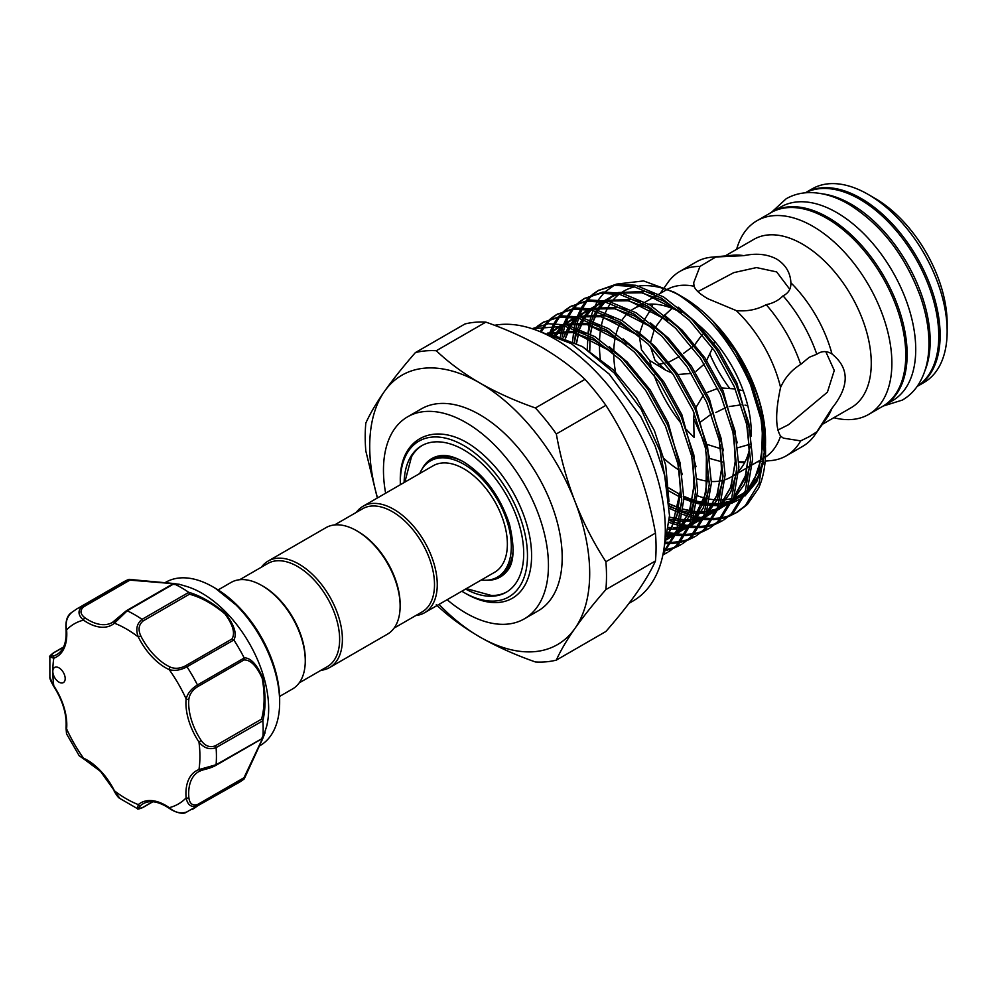 <?xml version="1.0" encoding="UTF-8"?>
<svg xmlns="http://www.w3.org/2000/svg" width="997" height="997" viewBox="0 0 997 997"><rect width="100%" height="100%" fill="white"/><g stroke="black" fill="none" stroke-linecap="round" stroke-linejoin="round"><path stroke-width="1.5" d="M924.755 371.183A111.801 64.543 -120 0 0 851.114 204.186A111.801 64.543 -120 0 0 822.363 193.842M917.19 386.362A111.801 64.543 -120 0 0 932.307 296.283A111.801 64.543 -120 0 0 859.713 199.226A111.801 64.543 -120 0 0 805.439 192.795M883.292 405.978A111.801 64.543 -120 0 0 883.99 405.58A111.801 64.543 -120 0 0 901.126 315.999A111.801 64.543 -120 0 0 828.083 217.483A111.801 64.543 -120 0 0 772.189 211.95A111.801 64.543 -120 0 0 771.504 212.349M883.99 405.58L892.577 400.62A111.801 64.543 -120 0 0 909.713 311.039A111.801 64.543 -120 0 0 836.682 212.523A111.801 64.543 -120 0 0 780.788 206.977L772.189 211.95M84.06 759.128L79.212 755.776L83.486 758.156A1.944 1.234 -65.5 0 0 84.06 759.128L100.547 771.429L119.914 798.497L137.436 808.642L138.309 804.604A1.944 1.583 49.6 0 0 140.751 805.426C137.91 808.405 138.708 809.003 143.157 807.221L152.653 801.738M56.63 680.241A8.749 5.047 -120 0 0 63.372 682.584A8.749 5.047 -120 0 0 61.365 669.772A8.749 5.047 -120 0 0 54.623 667.429A8.749 5.047 -120 0 0 52.816 671.43A8.749 5.047 -120 0 0 56.63 680.241M259.257 746.055L260.13 745.557A94.304 54.449 -120 0 0 279.659 702.387A94.304 54.449 -120 0 0 238.507 607.485A94.304 54.449 -120 0 0 212.984 586.897A94.304 54.449 -120 0 0 165.838 582.223L164.966 582.734M179.398 584.317L186.115 586.298A94.304 54.449 60 0 1 227.503 613.84A94.304 54.449 60 0 1 266.747 725.953L262.759 738.565L244.29 778.769M129.149 579.344L179.323 584.292L173.927 583.806L127.205 610.787L114.431 623.2A49.576 28.626 60 0 1 83.486 620.134C77.978 615.224 77.567 610.625 82.253 606.338A115.689 66.787 60 0 0 76.769 608.943L123.516 581.961A115.689 66.787 60 0 1 128.887 579.394L173.291 583.469C181.304 584.628 181.579 584.765 174.101 583.868A115.689 66.787 60 0 1 188.632 592.255C200.895 595.919 213.258 603.073 225.746 613.728C234.432 625.455 237.136 634.204 233.846 639.987A115.689 66.787 60 0 1 244.115 657.783C250.783 657.846 257.002 664.538 262.784 677.873C265.788 694.074 265.813 708.393 262.847 720.806A115.689 66.787 60 0 1 262.847 737.581L265.077 732.845M244.115 778.981L197.468 805.888C191.399 807.794 187.623 805.14 186.127 797.912A1.944 0.997 -5 0 0 188.869 797.737C189.654 803.769 192.595 806 197.693 804.442L243.991 777.722L262.248 739.126C264.94 732.247 264.716 732.159 261.575 738.852L262.847 737.581C265.8 730.676 265.788 730.951 262.822 738.403L244.115 778.981A115.689 66.787 60 0 1 239.205 782.333L185.853 812.468C183.236 814.437 175.086 812.505 169.502 808.467A1.944 0.997 125 0 1 169.241 807.67C174.811 812.543 180.731 813.963 186.975 811.944M239.691 579.718L267.769 563.504A59.546 34.384 60 0 1 313.644 579.456A59.546 34.384 60 0 1 339.641 639.389A59.546 34.384 60 0 1 327.315 666.644L299.237 682.858M218.119 589.925L231.042 582.46A61.49 35.506 60 0 1 261.787 585.513L263.171 586.298A59.546 34.384 60 0 1 305.269 659.229L305.269 660.812A61.49 35.506 60 0 1 292.532 688.964L279.609 696.429M261.463 567.143A61.49 35.506 60 0 1 268.168 561.037A61.49 35.506 60 0 1 315.55 577.5A61.49 35.506 60 0 1 342.395 639.389A61.49 35.506 60 0 1 329.658 667.529A61.49 35.506 60 0 1 321.009 670.283M268.168 561.037L325.907 527.687A61.49 35.506 60 0 1 356.652 530.74L358.035 531.538A59.546 34.384 60 0 1 400.133 604.456L400.133 606.051A61.49 35.506 60 0 1 387.397 634.192L329.658 667.529M419.749 473.513A67.073 38.733 60 0 1 430.355 460.938A67.073 38.733 60 0 1 463.892 464.266A67.073 38.733 60 0 1 507.71 523.375A67.073 38.733 60 0 1 497.428 577.126A67.073 38.733 60 0 1 481.239 580.017M462.359 461.15A67.073 38.733 -120 0 0 432.411 459.754L430.355 460.938M334.556 524.945L362.634 508.744A59.546 34.384 60 0 1 408.508 524.696A59.546 34.384 60 0 1 434.505 584.616A59.546 34.384 60 0 1 422.18 611.871L394.102 628.085M356.328 512.371A61.49 35.506 60 0 1 363.033 506.264A61.49 35.506 60 0 1 410.415 522.74A61.49 35.506 60 0 1 437.259 584.616A61.49 35.506 60 0 1 424.523 612.769A61.49 35.506 60 0 1 415.874 615.51M363.033 506.264L433.147 465.773A61.49 35.506 60 0 1 480.529 482.249A61.49 35.506 60 0 1 507.373 544.138A61.49 35.506 60 0 1 494.637 572.278L424.523 612.769M506.8 591.906A84.583 48.828 60 0 1 491.558 595.521L466.347 588.616M486.125 580.242A68.407 39.494 -120 0 0 506.501 571.705C514.103 564.128 515.075 548.238 509.417 524.036C499.958 495.858 484.592 475.083 463.343 461.711C453.872 456.514 445.958 454.545 439.577 455.803A68.407 39.494 -120 0 0 421.993 469.163M400.345 484.716A89.929 51.919 60 0 1 400.308 482.324A89.929 51.919 60 0 1 463.892 445.609A89.929 51.919 60 0 1 527.475 555.74A89.929 51.919 60 0 1 463.892 592.455A89.929 51.919 60 0 1 461.823 591.221M400.308 482.324L400.308 481.327C399.037 435.016 438.979 419.089 477.451 449.846A92.833 53.601 60 0 1 531.6 555.74A92.833 53.601 60 0 1 465.948 593.639L463.892 592.455M404.109 482.548A84.583 48.828 60 0 1 421.606 445.784A84.583 48.828 60 0 1 463.892 449.971A84.583 48.828 60 0 1 519.15 524.509A84.583 48.828 60 0 1 506.177 592.28A84.583 48.828 60 0 1 465.599 589.053M629.032 603.297L633.095 600.954A155.544 89.805 -120 0 0 656.936 476.317A155.544 89.805 -120 0 0 555.317 339.242A155.544 89.805 -120 0 0 494.549 325.309M447.13 599.708A116.661 67.36 -120 0 0 465.948 613.093A116.661 67.36 -120 0 0 524.285 618.875L538.031 610.937A116.661 67.36 -120 0 0 555.915 517.455A116.661 67.36 -120 0 0 479.707 414.652A116.661 67.36 -120 0 0 421.37 408.87L407.623 416.808A116.661 67.36 -120 0 0 385.64 493.203M524.285 618.875A116.661 67.36 -120 0 0 542.169 525.394A116.661 67.36 -120 0 0 465.948 422.591A116.661 67.36 -120 0 0 407.623 416.808M650.343 346.345L654.954 360.229L665.747 370.223L672.265 373.152M677.935 374.498L691.382 373.401M696.056 371.283L704.268 364.092M705.839 361.998L712.593 348.015M713.528 345.112L714.612 341.186M745.021 461.898L739.512 461.835M707.932 444.674L720.856 448.775M737.892 447.74L749.881 444.301M722.551 462.022L709.702 458.47M645.034 318.766L651.49 308.472M665.747 370.223L649.708 360.528L641.507 349.797L639.289 335.927M639.625 333.197L643.95 320.735M664.924 363.12L658.369 364.466M679.593 356.365L668.9 362.073M672.065 308.347L664.613 315.264M663.042 316.934L655.515 327.091M654.381 329.172L650.368 343.005M831.211 353.499L831.997 353.985C826.8 350.745 821.74 350.832 816.792 354.234L809.265 357.275L800.678 364.404C791.73 369.887 785.025 377.551 780.576 387.422C775.354 411.611 775.354 427.838 780.576 436.088L783.405 438.157L800.678 440.873L809.265 436.649L816.792 431.875L831.997 408.234C849.594 386.213 849.594 368.13 831.997 353.985A97.22 56.131 -120 0 0 790.883 282.774C790.397 272.63 785.661 264.728 776.663 259.07C767.366 254.148 756.449 253.001 743.899 255.643A97.22 56.131 -120 0 0 732.932 255.232L711.708 257.176A106.455 61.465 -120 0 0 696.218 261.974L679.867 271.421A106.455 61.465 -120 0 0 667.953 282.438L660.176 293.454M825.803 351.679L834.265 370.448L827.41 392.182L788.54 424.685L777.834 430.093M743.899 255.643L715.834 256.989L699.969 266.436L693.688 282.762L694.074 286.251C695.47 290.09 700.093 294.265 707.932 298.764L736.222 310.578C747.015 311.65 757.01 309.681 766.194 304.671C773.061 303.287 778.682 300.334 783.069 295.81C788.477 293.23 791.082 288.893 790.883 282.774L790.908 283.696M697.888 291.623L733.767 272.642L756.474 267.582L776.663 271.919L789.774 289.292M874.967 198.353L868.1 194.378A111.801 64.543 -120 0 0 812.194 188.844L805.327 192.807A111.801 64.543 -120 0 1 861.084 198.428A111.801 64.543 -120 0 1 934.077 296.819A111.801 64.543 -120 0 1 917.128 386.45L923.995 382.487A111.801 64.543 -120 0 0 947.15 331.303A111.801 64.543 -120 0 0 868.1 194.378L874.967 198.353A102.08 58.935 60 0 1 947.15 323.364L947.15 331.303M822.363 424.323L851.126 407.723A97.22 56.131 -120 0 0 866.032 329.82A97.22 56.131 -120 0 0 802.51 244.153A97.22 56.131 -120 0 0 753.906 239.342L725.143 255.942M833.828 417.706A111.801 64.543 -120 0 0 868.723 414.391A111.801 64.543 -120 0 0 885.859 324.81A111.801 64.543 -120 0 0 812.829 226.294A111.801 64.543 -120 0 0 756.922 220.761A111.801 64.543 -120 0 0 736.621 249.325M868.723 414.391L882.607 406.377A111.801 64.543 -120 0 0 899.755 316.797A111.801 64.543 -120 0 0 826.712 218.281A111.801 64.543 -120 0 0 770.818 212.735L756.922 220.761M550.332 334.007L582.622 346.719L614.115 372.903L641.158 409.331L660.026 451.143L668.002 492.755M680.963 511.623L669.299 505.853M574.633 342.233L575.83 329.508M576.154 327.627L578.472 318.23M578.995 316.685L582.248 308.896M582.921 307.612L586.971 301.194M587.769 300.147L592.542 294.962M593.477 294.127L598.91 290.115M597.839 290.713L616.595 284.095L635.737 285.292L663.616 296.956L691.494 319.077L716.581 349.523L736.359 385.341L748.797 423.089L752.635 459.081L747.426 489.863L733.605 512.433L723.834 519.936L731.486 513.667L745.307 491.085L750.517 460.315L746.678 424.311L734.241 386.574L714.463 350.745L689.376 320.299L661.497 298.178L633.618 286.513L614.476 285.316L597.839 290.713L592.305 294.551M591.358 295.349L586.485 300.346M585.65 301.368L581.488 307.587M580.79 308.833L577.413 316.385M576.877 317.906L574.397 327.028M574.035 328.848L572.602 341.223M562.158 336.961L564.726 326.169M565.237 324.611L568.502 316.834M569.162 315.55L573.225 309.132M574.023 308.085L578.796 302.901M579.731 302.066L585.164 298.053M584.092 298.651L602.849 292.034L621.978 293.23L649.87 304.895L677.748 327.016L702.835 357.462L722.601 393.279L735.051 431.028L738.889 467.02L733.68 497.802L719.859 520.372L710.088 527.874L717.74 521.605L731.561 499.023L736.771 468.254L732.932 432.249L720.482 394.5L700.717 358.683L675.63 328.237L647.751 306.116L619.86 294.451L600.73 293.255L584.092 298.651L578.559 302.49M577.599 303.287L572.727 308.285M571.904 309.307L567.742 315.526M567.044 316.772L563.666 324.324M563.118 325.845L560.364 336.375M550.98 334.107L554.743 324.773M555.416 323.489L559.467 317.071M560.277 316.024L565.05 310.84M565.972 310.005L571.418 305.992M570.346 306.59L589.102 299.972L608.232 301.169L636.123 312.834L664.002 334.955L689.089 365.401L708.855 401.218L721.305 438.967L725.143 474.958L719.934 505.741L706.113 528.31L696.342 535.813L703.994 529.544L717.803 506.962L723.024 476.18L719.186 440.188L706.736 402.439L686.97 366.622L661.883 336.176L634.005 314.055L606.114 302.39L586.971 301.194L570.346 306.59L564.813 310.428M563.853 311.226L558.981 316.223M558.158 317.245L553.996 323.452M553.298 324.71L549.397 333.696M541.62 331.515L545.72 325.01M546.53 323.963L551.291 318.778M552.226 317.943L557.672 313.93M556.6 314.529L575.344 307.911L594.486 309.107L622.377 320.772L650.256 342.893L675.343 373.327L695.108 409.156L707.558 446.893L711.397 482.897L706.175 513.679L692.354 536.249L682.596 543.751L690.236 537.47L704.056 514.901L709.278 484.118L705.44 448.127L692.99 410.378L673.224 374.56L648.137 344.115L620.246 321.994L592.368 310.329L573.225 309.132L556.6 314.529L551.054 318.367M550.107 319.165L545.234 324.162M544.412 325.184L540.337 331.228M534.716 329.596L537.545 326.717M538.48 325.882L543.913 321.869M542.854 322.467L561.598 315.85L580.74 317.046L608.619 328.711L636.51 350.832L661.597 381.265L681.362 417.095L693.812 454.831L697.638 490.836L692.429 521.618L678.608 544.188L668.85 551.69L676.489 545.409L690.31 522.839L695.52 492.057L691.681 456.065L679.244 418.316L659.478 382.499L634.391 352.053L606.5 329.932L578.621 318.267L559.479 317.071L542.854 322.467L537.308 326.306M536.361 327.103L533.993 329.334M532.074 328.698L548.375 323.726L566.994 324.985L594.873 336.65L622.764 358.77L647.851 389.204L667.616 425.034L680.054 462.77L683.892 498.774L678.683 529.544L663.092 553.796M663.292 552.799L676.714 530.342L681.774 499.995L677.935 463.991L665.498 426.255L645.72 390.425L620.633 359.992L592.754 337.871L564.875 326.206L532.261 328.748M722.775 520.534L716.631 523.313M715.46 523.737L708.717 525.506M707.434 525.731L700.093 526.453M698.698 526.478L690.697 526.03M689.164 525.843L680.415 524.086M678.733 523.637L669.348 520.434M669.224 522.44L678.284 525.307M679.942 525.718L688.578 527.251M690.074 527.413L697.975 527.675M699.358 527.612L706.599 526.728M707.87 526.478L714.513 524.547M715.659 524.098L721.716 521.157M709.029 528.472L702.885 531.251M701.701 531.675L694.971 533.445M693.688 533.669L686.347 534.38M684.951 534.417L676.938 533.968M675.418 533.769L668.115 532.386M667.84 534.031L674.819 535.19M676.327 535.352L684.229 535.613M685.6 535.551L692.853 534.666M694.111 534.404L700.754 532.473M701.913 532.037L707.97 529.095M695.283 536.411L689.126 539.19M687.955 539.614L681.225 541.383M679.942 541.608L672.601 542.318M671.205 542.356L666.083 542.181M665.722 543.515L670.483 543.552M671.853 543.49L679.107 542.605M680.365 542.343L687.008 540.411M688.167 539.975L694.224 537.034M681.524 544.35L675.38 547.129M674.209 547.54L667.479 549.322M666.195 549.546L663.79 549.895M663.641 550.843L665.36 550.543M666.619 550.282L673.262 548.35M674.421 547.914L680.477 544.973M667.778 552.288L662.943 554.556M662.88 554.905L666.731 552.911M678.533 294.763A117.434 67.808 -120 0 0 638.84 286.052M634.802 286.787A117.434 67.808 -120 0 0 620.844 292.993M619.1 294.289A117.434 67.808 -120 0 0 611.572 301.991M610.476 303.499A117.434 67.808 -120 0 0 605.503 312.435M604.768 314.205A117.434 67.808 -120 0 0 601.527 324.748M601.091 326.854A117.434 67.808 -120 0 0 599.583 339.641M599.484 342.245A117.434 67.808 -120 0 0 600.381 359.743M765.484 445.721L765.534 440.761A117.434 67.808 -120 0 0 682.496 296.932L674.446 292.295L643.551 280.93L616.744 284.083M614.102 285.366L605.129 291.822M603.945 292.993L598.474 299.761M597.627 301.082L593.601 308.92M592.966 310.466L590.087 319.763M589.676 321.607L588.043 332.824M681.263 312.746A97.22 56.131 -120 0 0 648.686 304.197M645.184 304.608A97.22 56.131 -120 0 0 633.88 308.634A97.22 56.131 -120 0 0 631.475 310.167M629.643 311.55A97.22 56.131 -120 0 0 621.841 320.448M620.745 322.293A97.22 56.131 -120 0 0 616.171 333.659M615.585 335.977A97.22 56.131 -120 0 0 613.791 350.483M613.753 353.524A97.22 56.131 -120 0 0 616.096 375.059M664.176 458.757A97.22 56.131 -120 0 0 679.131 470.16M694.074 286.251A97.22 56.131 -120 0 0 666.532 289.778L658.843 294.215M653.035 304.097A97.22 56.131 -120 0 0 651.976 306.204M651.078 308.21A97.22 56.131 -120 0 0 649.708 311.862M649.708 360.528A97.22 56.131 -120 0 0 651.652 367.743M653.882 374.61A97.22 56.131 -120 0 0 681.587 423.875M686.31 429.383A97.22 56.131 -120 0 0 694.074 437.359L693.688 418.615L703.944 441.895M744.983 405.106L747.825 405.854M710.051 354.483A97.22 56.131 -120 0 0 729.48 388.132M703.882 329.733L703.296 331.889M261.787 585.513A61.49 35.506 60 0 1 305.269 660.812M765.148 461.125L770.818 460.602A106.455 61.465 -120 0 0 786.309 455.803L802.672 446.357A106.455 61.465 -120 0 0 814.574 435.34L826.874 417.942A97.22 56.131 -120 0 0 831.997 408.234M814.574 435.34A106.455 61.465 -120 0 0 816.792 431.875M715.834 412.521L725.741 407.611M729.181 406.552L741.095 404.857M702.312 334.481L694.996 344.451M693.065 346.395L683.655 353.287M816.792 354.234A106.455 61.465 -120 0 0 783.069 295.81M715.834 256.989A106.455 61.465 -120 0 0 711.708 257.176M786.309 455.803A106.455 61.465 -120 0 0 800.678 440.873M700.318 422.142L711.434 414.042M699.969 266.436A106.455 61.465 -120 0 0 679.867 271.421M800.678 364.404A106.455 61.465 -120 0 0 766.194 304.671M738.889 462.172A97.22 56.131 -120 0 0 744.597 462.695M765.409 457.137A97.22 56.131 -120 0 0 780.576 436.088M780.576 387.422A97.22 56.131 -120 0 0 736.222 310.578M697.339 478.896A97.22 56.131 -120 0 0 709.291 481.389M711.409 481.526A97.22 56.131 -120 0 0 722.862 480.38M724.956 479.769A97.22 56.131 -120 0 0 731.1 477.015A97.22 56.131 -120 0 0 736.584 473.039M738.752 470.92A97.22 56.131 -120 0 0 750.068 446.419M751.165 436.088A97.22 56.131 -120 0 0 692.479 320.062M697.451 495.783A117.434 67.808 -120 0 0 708.044 498.812M709.914 499.161A117.434 67.808 -120 0 0 719.934 500.033M721.728 499.983A117.434 67.808 -120 0 0 731.761 498.463M733.642 497.889A117.434 67.808 -120 0 0 744.946 492.082M747.314 490.188A117.434 67.808 -120 0 0 760.848 469.824M729.418 516.159L737.593 511.997L747.351 504.507L758.63 488.144A130.757 75.498 -120 0 0 765.534 451.641A130.757 75.498 -120 0 0 750.542 384.717C731.985 342.719 706.624 311.911 674.446 292.295M765.534 442.506L765.322 435.452C764.076 415.475 758.592 395.049 748.872 374.174L731.885 344.675L715.21 324.137L735.774 351.866L751.863 383.808L762.044 417.145L765.534 451.641M713.765 322.542L715.21 324.137M678.807 495.085L681.798 496.643M683.917 497.677L694.897 502.102M696.803 502.7L706.885 505.018M708.668 505.267L718.239 505.703M719.971 505.604L729.605 503.946M731.424 503.385L742.491 497.852M744.884 496.07L756.648 481.863L763.665 462.222M736.521 512.595L730.377 515.374M729.206 515.798L722.464 517.568M721.192 517.804L713.84 518.515M712.444 518.54L704.443 518.091M702.91 517.904L694.161 516.147M692.479 515.698L682.82 512.396M669.411 508.308L680.702 513.617M682.534 514.327L692.043 517.368M693.688 517.779L702.324 519.312M703.82 519.474L711.721 519.736M713.104 519.674L720.345 518.789M721.616 518.54L728.259 516.608M735.474 513.218L745.233 505.728L759.053 483.146L764.263 452.376L761.085 419.475L750.542 384.717M743.264 390.824L738.141 389.54M735.263 388.955L721.803 387.958M717.703 388.419L706.561 392.693M703.384 395.173L695.046 409.007M694.136 413.045L693.688 418.615M439.004 604.394A155.544 89.805 -120 0 0 479.707 636.909A155.544 89.805 -120 0 0 574.957 628.397A155.544 89.805 -120 0 0 574.957 501.391A155.544 89.805 -120 0 0 479.707 382.898A155.544 89.805 -120 0 0 384.456 391.41A155.544 89.805 -120 0 0 377.514 497.902M574.957 628.397C566.695 640.236 560.488 650.804 556.326 660.114L605.889 631.487C618.065 617.542 628.384 604.606 636.821 592.679C645.084 580.84 651.29 570.272 655.453 560.975L605.889 589.588C593.713 603.534 583.395 616.47 574.957 628.397M556.326 660.114A170.612 98.504 -120 0 1 535.426 661.971C515.038 654.83 496.469 646.48 479.707 636.909C462.982 627.113 448.5 616.395 436.287 604.73M574.957 501.391C583.419 522.889 593.726 542.991 605.889 561.722L655.453 533.108C651.278 509.716 645.071 487.234 636.821 465.674C628.359 444.188 618.053 424.074 605.889 405.343L556.326 433.957C560.488 457.349 566.707 479.831 574.957 501.391M605.889 589.588A170.612 98.504 -120 0 0 605.889 561.722M479.707 382.898C496.469 392.469 515.038 400.831 535.426 407.972L584.99 379.358C572.614 367.581 558.146 356.864 541.57 347.18C524.609 337.522 506.04 329.172 485.851 322.118L436.287 350.732C448.5 362.385 462.982 373.102 479.707 382.898M556.326 433.957A170.612 98.504 -120 0 0 535.426 407.972M377.315 498.014L365.812 450.98A170.612 98.504 -120 0 1 365.812 423.114C369.987 413.792 376.205 403.224 384.456 391.41C392.918 379.458 403.224 366.522 415.388 352.589L464.951 323.975A170.612 98.504 -120 0 1 485.851 322.118M436.287 350.732A170.612 98.504 -120 0 0 415.388 352.589M655.453 560.975A170.612 98.504 -120 0 0 655.453 533.108M605.889 405.343A170.612 98.504 -120 0 0 584.99 379.358M404.857 482.112L411.487 456.825A84.583 48.828 60 0 1 422.23 445.435M497.428 577.126L499.497 575.93A67.073 38.733 -120 0 0 513.243 549.297M356.652 530.74A61.49 35.506 60 0 1 400.133 606.051M63.447 647.215L53.95 652.699C50.174 655.665 50.299 656.649 54.299 655.677A1.944 1.583 70.4 0 0 53.788 658.207L49.85 656.948L49.875 677.187L53.539 686.061C50.835 681.325 49.613 678.371 49.875 677.187M233.846 639.987L186.975 666.794C180.719 670.183 174.811 671.131 169.241 669.648A1.944 1.234 -65.5 0 1 170.475 667.192C175.223 669.024 180.27 668.551 185.616 665.747L231.915 639.015C235.404 633.456 233.099 625.094 224.986 613.928C213.009 603.92 201.17 597.34 189.455 594.2L188.632 592.255M71.772 612.395C66.886 616.794 65.166 622.627 66.6 629.88A1.944 0.997 -5 0 1 66.039 629.257C65.453 621.467 67.023 616.071 70.762 613.093L76.769 608.943M172.369 584.329L173.927 583.806L172.369 584.329C179.759 584.965 179.759 584.716 172.369 583.594L129.909 580.129L128.887 579.394M83.623 606.849A1.944 1.122 60 0 0 82.253 606.338L128.987 579.357L129.909 580.129L83.623 606.849C79.71 610.488 80.184 614.152 85.007 617.841A1.944 0.997 -55 0 0 83.486 620.134A104.024 60.057 -120 0 0 66.6 629.88A49.576 28.626 60 0 1 53.788 658.207A104.024 60.057 -120 0 0 52.816 671.43A104.024 60.057 -120 0 0 53.788 685.786A49.576 28.626 60 0 1 66.6 728.907L66.525 733.804L79.212 755.776M262.847 720.806L216.087 747.613C209.632 750.043 203.924 748.174 198.951 742.017L201.182 740.484C205.108 746.03 209.819 747.825 215.29 745.843L261.575 719.111C264.728 707.396 264.94 693.812 262.211 678.346C256.615 665.846 250.546 659.715 243.991 659.939L244.115 657.783M53.539 686.061C62.823 700.679 66.986 714.637 66.039 727.922A1.944 1.234 -174.5 0 0 66.6 728.907A104.024 60.057 -120 0 0 83.486 758.156A49.576 28.626 60 0 1 100.585 770.88A49.576 28.626 60 0 1 114.431 790.808A104.024 60.057 -120 0 0 138.309 804.604A49.576 28.626 60 0 1 169.241 807.67A104.024 60.057 -120 0 0 186.127 797.912A49.576 28.626 60 0 1 198.951 769.597L216.087 764.736L261.575 738.852M200.783 770.681A47.632 27.505 -120 0 0 198.553 771.74L200.97 770.631A1.944 1.583 70.4 0 1 198.951 769.597A104.024 60.057 -120 0 0 198.951 742.017A49.576 28.626 60 0 1 186.127 698.897C187.623 693.326 191.412 688.678 197.468 684.964L244.203 657.983M189.455 594.2L143.157 620.919C138.708 624.658 137.91 629.63 140.751 635.812A47.632 27.505 -120 0 0 170.475 667.192M243.991 659.939L197.693 686.671C192.595 689.887 189.654 694.012 188.869 699.059A1.944 1.234 5.5 0 1 186.127 698.897A104.024 60.057 -120 0 0 169.241 669.648A49.576 28.626 60 0 1 138.309 636.983C135.455 629.581 136.701 623.698 142.035 619.349L188.769 592.368M215.29 765.571L201.182 770.531A1.944 1.583 70.4 0 1 200.97 770.631C206.753 768.6 209.171 768.849 215.688 765.484L215.688 765.484A1.944 1.122 60 0 1 215.29 765.571M140.751 635.812L138.309 636.983A104.024 60.057 -120 0 0 114.431 623.2A1.944 1.583 -130.4 0 1 114.73 620.795L126.071 611.061A1.944 1.122 60 0 1 126.357 610.75L126.357 610.75A1.944 1.122 60 0 1 127.205 610.787A115.689 66.787 60 0 1 142.035 619.349A1.944 1.122 60 0 1 143.157 620.919M261.575 719.111L262.822 720.632M243.991 777.722L244.203 778.906L243.991 777.722M264.155 733.867L262.822 737.755M177.977 584.578L173.927 583.806M231.915 639.015L233.709 639.812M215.327 588.255L240.015 608.17C265.19 636.285 278.4 666.794 279.659 699.682A90.976 52.529 -120 0 0 239.953 608.12A90.976 52.529 -120 0 0 215.327 588.255L212.984 586.897M667.703 534.841L676.988 515.636L680.515 491.484L679.069 469.55M611.734 351.754L574.085 332.537L548.163 333.297M666.657 539.851L675.517 533.532M678.209 530.828L689.849 510.514L694.261 483.545L692.828 461.623M625.48 343.828L587.831 324.598L564.738 324.524M561.423 325.533L548.475 333.397M667.392 536.436L675.218 534.267M677.15 533.482L689.263 525.593M691.968 522.889L703.595 502.588L708.007 475.606L706.574 453.685M639.239 335.889L601.59 316.66L578.484 316.585M575.182 317.594L563.517 324.299M562.034 325.633L554.681 334.842M668.563 529.257L677.15 529.071M678.92 528.859L688.964 526.329M690.896 525.544L703.01 517.655M705.714 514.951L717.342 494.649L721.753 467.668L720.32 445.746M652.985 327.951L615.336 308.721L592.243 308.646M588.928 309.656L577.263 316.373M575.78 317.694L569.299 325.533M568.34 327.066L563.617 337.46M669.398 519.275L679.343 521.082M681.15 521.244L690.896 521.132M692.678 520.92L702.711 518.39M704.642 517.605L716.768 509.716M719.46 507.012L731.088 486.71L735.499 459.729L734.066 437.808M666.731 320.012L629.082 300.782L605.989 300.708M602.674 301.717L591.022 308.434M589.526 309.768L583.046 317.594M582.086 319.127L577.824 328.237M577.201 330.044L574.409 342.121M669.323 506.488L678.284 509.928M680.353 510.564L681.076 510.776M682.982 511.287L693.102 513.143M694.897 513.305L704.642 513.193M706.424 512.981L716.457 510.452M718.401 509.679L730.514 501.778M733.206 499.073L744.834 478.772L749.258 451.791L747.812 429.869M680.477 312.073L642.828 292.844L619.735 292.769M616.42 293.779L604.768 300.496M603.272 301.829L596.792 309.656M595.845 311.189L591.57 320.299M590.947 322.106L588.342 332.973M588.018 335.154L587.221 349.673M669.087 491.06L680.153 497.191M683.892 498.899L694.822 502.837M696.729 503.36L706.848 505.205M708.643 505.367L718.388 505.267M720.17 505.043L730.215 502.525M732.147 501.74L744.261 493.839M746.952 491.135L758.592 470.833L763.004 443.852L761.558 421.93M668.999 501.69L665.697 465.125L654.393 430.617L636.398 397.865L613.541 370.024L581.912 346.283M667.305 536.872L681.612 504.37M682.247 474.572L668.14 422.678L650.144 389.927L627.287 362.085L609.354 346.806M585.6 333.87L576.465 331.154L547.515 333.098M666.706 539.639L675.106 534.517M677.586 532.448L689.426 516.11L695.358 496.431M695.993 466.633L681.886 414.74L663.89 381.988L641.034 354.147L623.113 338.868M599.347 325.932L590.224 323.227L563.442 324.287M560.713 325.421L549.21 333.634M667.591 535.414L675.48 533.632M677.362 532.984L688.865 526.578M691.332 524.509L703.172 508.183L709.104 488.493M709.739 458.695L695.632 406.813L677.636 374.049L654.78 346.208L636.859 330.929M613.105 318.006L603.97 315.289L577.188 316.348M574.459 317.482L564.24 324.424M549.883 333.858L557.198 328.374L562.881 325.795L556.089 335.179M668.75 527.725L671.654 527.912M673.648 527.974L677.536 527.862M679.306 527.725L689.226 525.693M691.108 525.045L702.611 518.639M705.078 516.571L716.918 500.245L722.862 480.554M723.486 450.756L709.378 398.875L691.382 366.111L668.538 338.27L650.605 322.991M626.851 310.067L617.716 307.35L590.934 308.422M588.205 309.544L577.986 316.485M565.087 324.586L570.945 320.448L576.627 317.856L570.608 325.882M569.723 327.452L565.361 338.108M669.473 517.269L679.692 519.462M681.512 519.686L691.282 519.923M693.052 519.786L693.999 519.686M696.193 519.375L702.972 517.755M704.854 517.107L716.357 510.701M718.825 508.632L730.676 492.306L736.609 472.615M737.244 442.818L723.137 390.936L705.141 358.172L682.284 330.331L664.351 315.052M640.597 302.128L631.462 299.412L604.681 300.483M601.951 301.605L591.732 308.559M590.374 309.917L584.354 317.943M583.469 319.514L579.506 328.898M578.933 330.755L576.465 343.18M669.174 503.946L678.708 507.897M683.219 509.33L693.438 511.523M695.258 511.748L705.029 511.984M706.811 511.847L716.718 509.816M718.613 509.168L730.103 502.762M732.571 500.693L744.423 484.368L750.355 464.689M750.99 434.879L736.883 382.998L718.887 350.234L696.031 322.405L678.097 307.113M654.344 294.19L645.209 291.473L618.439 292.545M615.697 293.666L605.478 300.62M592.592 308.709L598.412 304.584L604.132 301.979L598.113 310.005M597.228 311.575L593.252 320.959M592.679 322.816L590.361 334.045M590.099 336.313L589.688 351.393M668.95 488.069L680.315 494.711M683.917 496.469L695.034 500.806M696.965 501.391L707.197 503.585M709.004 503.809L718.787 504.046M720.557 503.909L730.465 501.89M732.359 501.229L743.849 494.824M746.329 492.755L758.169 476.429L764.101 456.751M765.372 442.743L765.322 435.452M54.299 655.677A47.632 27.505 -120 0 0 56.929 654.468C63.721 650.505 66.762 642.105 66.039 629.257M197.693 804.442A1.944 1.122 60 0 1 197.468 805.888A115.689 66.787 60 0 1 192.458 809.327M215.29 745.843A1.944 1.122 60 0 1 216.087 747.613A115.689 66.787 60 0 1 216.087 764.736A1.944 1.122 60 0 1 215.688 765.484L262.161 738.652M185.616 665.747A1.944 1.122 60 0 1 186.975 666.794A115.689 66.787 60 0 1 197.468 684.964A1.944 1.122 60 0 1 197.693 686.671M188.869 699.059A47.632 27.505 -120 0 0 201.182 740.484M198.553 771.74A47.632 27.505 -120 0 0 188.869 797.737M169.502 808.467C158.747 801.426 149.949 799.856 143.119 803.756A47.632 27.505 -120 0 0 140.751 805.426M85.007 617.841A47.632 27.505 -120 0 0 112.362 622.464A47.632 27.505 -120 0 0 114.406 621.069M143.157 807.221A1.944 1.122 60 0 1 142.883 807.52L142.883 807.52A1.944 1.122 60 0 1 142.434 807.607M53.95 652.699A1.944 1.122 -120 0 0 53.551 652.786L53.551 652.786A1.944 1.122 -120 0 0 53.252 653.122M771.354 212.436L786.135 198.789C793.126 194.789 800.853 192.733 809.315 192.595C822.089 192.521 835.162 196.359 848.572 204.111C881.286 224.475 905.301 255.469 920.605 297.069C926.45 314.155 929.229 330.443 928.93 345.897C928.606 360.328 925.403 372.728 919.309 383.11C914.959 390.375 909.301 396.033 902.347 400.084L883.143 406.066M279.659 699.682L279.659 702.387M663.877 549.347L669.51 515.561L664.65 475.282L655.004 445.609L640.859 416.734L609.179 374.087L571.306 343.616L537.632 330.68M656.724 295.448L645.096 302.153M642.978 303.387L633.88 308.634M757.396 461.835L763.228 461.299M763.752 458.159L752.399 464.727M750.28 465.948L738.652 472.653M736.534 473.887L731.1 477.015M761.421 421.208L762.393 429.134L761.683 457.536L754.044 480.492L747.488 489.689M744.834 492.381L732.758 500.232M730.826 501.005L720.719 503.41M718.924 503.597L709.066 503.522M707.247 503.323L696.978 501.229M692.479 499.821L683.917 496.369M680.315 494.624L668.937 488.007M589.75 351.43L590.199 336.363M590.473 334.107L592.866 322.891M593.452 321.034L597.564 311.687M598.499 310.117L604.867 302.128M606.338 300.77L612.046 296.707L617.878 294.04M621.156 293.056L641.694 292.819L662.594 300.421L681.063 312.572M747.663 429.084L749.183 451.429L745.756 475.195L733.742 497.628M731.075 500.32L719.011 508.171M717.067 508.944L706.973 511.349M705.178 511.536L695.32 511.461M693.501 511.262L683.232 509.155M678.733 507.747L669.174 503.834M576.565 343.242L579.107 330.83M579.706 328.973L583.818 319.626M584.74 318.055L591.109 310.067M607.41 300.994L628.172 300.807L647.813 307.824L667.305 320.511M733.917 436.998L735.3 463.119L730.627 487.346L719.996 505.566M717.329 508.258L705.265 516.11M703.321 516.882L693.214 519.287M691.419 519.474L687.606 519.661M685.587 519.649L681.574 519.4M679.742 519.2L669.473 517.094M565.548 338.182L570.072 327.552M570.994 325.994L577.363 318.006M578.833 316.647L584.753 312.472L590.386 309.917M593.664 308.933L614.613 308.783L634.354 315.912L653.558 328.449M720.17 444.936L721.554 470.983L716.893 495.26L706.237 513.492M703.583 516.197L691.519 524.048M689.575 524.808L679.468 527.226M677.673 527.413L673.86 527.6M671.841 527.587L668.775 527.425M556.451 335.266L563.617 325.944M579.905 316.859L600.73 316.697L620.408 323.751L639.812 336.388M706.424 452.887L706.075 492.68L692.491 521.431M689.837 524.135L677.773 531.987M675.829 532.747L667.691 534.878M566.159 324.798L586.996 324.636L606.662 331.689L626.066 344.326M692.666 460.813L694.049 487.01L689.376 511.187L678.745 529.37M676.091 532.074L666.956 538.53M549.31 333.671L572.951 332.512L593.863 340.114L612.32 352.265M678.92 468.764L680.453 490.698L671.841 527.587L667.89 533.794M137.436 808.642C137.175 809.477 138.994 809.103 142.883 807.52L152.865 801.75M114.057 790.883C116.574 795.382 118.531 797.924 119.914 798.497M66.039 727.922L66.525 733.804M49.85 656.948C48.928 656.811 50.162 655.428 53.551 652.786L63.534 647.028M112.362 622.464L126.357 610.75L172.83 583.918"/></g></svg>
